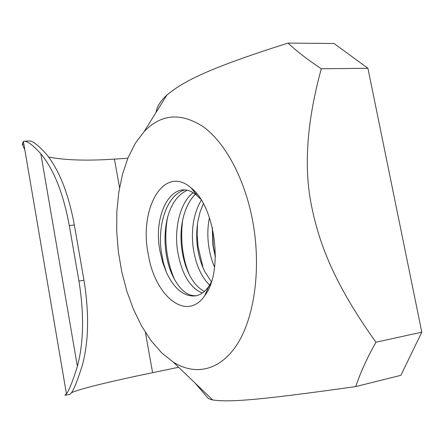 <?xml version="1.0" encoding="UTF-8"?>
<svg xmlns="http://www.w3.org/2000/svg" width="444" height="444" viewBox="0 0 444 444"><rect width="100%" height="100%" fill="white"/><g stroke="black" fill="none" stroke-linecap="round" stroke-linejoin="round"><path stroke-width="0.67" d="M210.961 283.122L208.014 288.084M196.459 295.693C188.861 296.315 181.935 291.547 175.68 281.391C170.629 273.077 167.338 263.037 165.795 251.26C164.369 239.571 164.929 228.421 167.471 217.81C171.245 203.818 177.778 194.683 187.063 190.393M184.637 190.043C167.46 194.466 157.232 224.02 161.322 251.748L163.287 262.387L166.339 272.233C174.203 288.883 183.883 296.775 195.36 295.915C200.372 295.077 204.801 291.986 208.641 286.641L211.2 282.412M192.041 189.094L192.385 189.061M206.804 292.374L206.232 292.174M204.44 291.403C199.062 288.711 194.344 283.749 190.276 276.512C186.08 268.676 183.267 259.54 181.835 249.112C180.464 239.016 180.764 229.265 182.723 219.858C185.098 208.946 189.288 200.405 195.282 194.233M193.018 192.763C180.431 202.336 174.259 227.217 177.378 249.683C181.208 273.154 189.516 287.618 202.314 293.068M193.218 189.849L192.535 189.727M195.715 193.817L196.353 193.234M211.394 281.823L204.684 271.378C201.132 264.169 198.723 256.088 197.458 247.13M201.304 200.1C193.678 213.225 190.964 229.098 193.179 247.724C195.604 264.125 201.088 276.606 209.624 285.165M194.822 191.503L194.217 191.897M197.458 247.125C196.337 238.378 196.487 229.759 197.907 221.267L200.094 211.966L203.369 203.641M215.368 257.165L212.904 245.16L212.304 227.528M209.457 217.627C207.603 226.673 207.342 236.014 208.674 245.66C209.762 253.518 211.733 260.717 214.585 267.244M167.582 217.382C165.468 228.643 165.246 240.204 166.905 252.064C168.365 261.977 170.901 271.09 174.52 279.404M182.723 250.105C183.966 259.157 186.236 267.488 189.527 275.108M197.452 224.314L197.142 234.426L198.024 246.326L203.075 267.865M182.717 219.869C181.374 229.764 181.368 239.81 182.706 249.989M212.376 227.844L213.325 246.07L215.39 256.293M200.755 199.234L197.225 195.765C174.042 174.986 151.898 212.781 160.156 251.942L162.698 262.487L166.339 272.233M148.279 254.351C138.695 208.697 163.897 163.836 191.181 187.99C215.462 206.327 223.698 271.9 204.706 295.671C186.458 322.527 154.717 295.798 148.279 254.351M321.312 68.765C307.87 59.879 296.781 51.321 288.028 43.096L334.021 43.484L367.926 68.293L321.312 68.765C306.593 122.294 303.468 168.637 311.932 207.803C320.435 249.378 338.234 289.41 375.94 342.23L421.8 332.168L400.865 375.324L355.733 386.58C360.367 372.716 367.105 357.931 375.94 342.23M252.497 220.013C261.411 266.689 254.867 316.084 237.668 343.528C220.396 371.018 195.016 376.057 173.055 361.938L161.61 352.769L151.06 340.665L141.625 326.063L133.505 309.418L126.845 291.197L121.767 271.845L118.365 251.826L116.711 231.585L116.844 211.583L118.792 192.28L122.544 174.148L128.072 157.664L135.303 143.323L144.122 131.613C161.244 113.72 181.152 112.232 203.857 127.156C225.297 143.012 244.522 178.366 252.497 220.013M288.028 43.096C210.634 67.582 183.844 80.814 166.822 95.116C160.606 100.716 157.021 106.477 156.072 112.404M195.099 383.078L207.132 397.064C207.831 398.373 209.69 399.345 212.715 399.966C229.093 402.253 255 400.782 355.733 386.58M66.417 393.723L64.974 395.182L66.467 393.845C69.125 390.354 72.766 381.174 77.378 366.294C83.738 342.413 84.255 313.98 78.927 281.013L83.972 280.303C89.294 313.164 88.739 341.514 82.307 365.34C77.645 380.175 74.031 389.305 71.467 392.729L70.202 394.2L65.174 395.254M78.927 281.013L69.308 225.558C63.298 193.318 53.807 169.397 40.837 153.796C33.089 145.255 27.55 141.064 24.22 141.231L23.421 141.408L22.217 144.228L24.797 149.65M29.16 140.976C32.368 140.748 37.912 144.927 45.782 153.502C58.819 169.047 68.348 192.89 74.359 225.025L83.972 280.303M127.839 158.231L114.435 159.119L119.547 187.707M71.44 392.774C78.721 389.066 111.577 381.168 152.608 372.671L178.627 367.282M48.635 157.037C65.362 160.251 87.296 160.944 114.435 159.119M367.926 68.293L421.8 332.168M40.837 153.796L77.378 366.294M69.308 225.558L74.359 225.025M22.217 144.228L23.859 144.139M145.416 332.428L152.608 372.671M192.468 189.133L192.097 189.166M197.225 195.765L191.181 187.99M208.641 286.641L204.706 295.671M173.055 361.938L212.715 399.966M144.122 131.613L166.822 95.116M23.393 141.414L66.439 393.85M29.154 140.953L24.215 141.209"/></g></svg>
